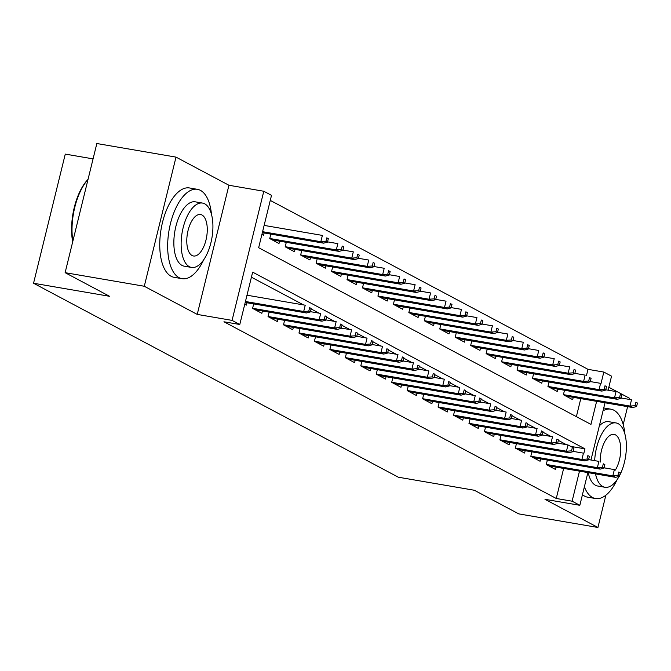 <?xml version="1.0" encoding="UTF-8"?>
<svg xmlns="http://www.w3.org/2000/svg" width="671" height="671" viewBox="0 0 671 671"><rect width="100%" height="100%" fill="white"/><g stroke="black" fill="none" stroke-linecap="round" stroke-linejoin="round"><path stroke-width="1.01" d="M586.404 375.794L587.989 369.335L603.825 372.061L611.549 376.163L608.102 390.195M629.39 399.413L629.658 398.331L608.823 387.259M93.068 158.876L65.272 154.104L33.55 283.246L398.322 477.207L474.322 490.249L518.758 513.885L597.936 527.473L605.863 495.206M33.55 283.246L109.558 296.297L65.121 272.669L96.842 143.527L176.012 157.115L144.29 286.257L197.232 314.405L232.065 320.386L263.787 191.252L271.512 195.353L258.654 247.708L590.966 424.407L596.628 401.342M197.232 314.405L228.945 185.263L176.012 157.115M228.945 185.263L263.787 191.252M587.989 369.335L270.279 200.403M623.216 424.55L627.611 406.66M65.121 272.669L144.29 286.257M547.36 460.063L546.253 464.542L555.529 469.474L556.108 467.133M531.902 451.851L530.803 456.33L540.071 461.254L540.65 458.914M516.444 443.632L515.345 448.111L524.613 453.042L525.192 450.694M500.985 435.412L499.887 439.891L509.163 444.823L509.734 442.474M485.527 427.192L484.428 431.671L493.705 436.603L494.284 434.263M470.077 418.972L468.97 423.451L478.247 428.383L478.826 426.043M454.619 410.753L453.521 415.232L462.789 420.163L463.367 417.823M439.161 402.533L438.062 407.012L447.339 411.944L447.909 409.604M423.703 394.322L422.604 398.792L431.881 403.724L432.451 401.384M408.253 386.102L407.146 390.581L416.423 395.513L417.001 393.164M392.795 377.882L391.696 382.361L400.964 387.293L401.543 384.944M377.337 369.662L376.238 374.141L385.506 379.073L386.085 376.725M361.879 361.443L360.78 365.921L370.056 370.853L370.627 368.513M346.421 353.223L345.322 357.702L354.598 362.634L355.177 360.293M330.971 345.003L329.864 349.482L339.14 354.414L339.719 352.074M315.513 336.783L314.414 341.262L323.682 346.194L324.261 343.854M300.054 328.572L298.956 333.051L308.232 337.983L308.803 335.634M284.596 320.352L283.498 324.831L292.774 329.763L293.344 327.414M269.138 312.132L268.039 316.611L277.316 321.543L277.895 319.195M253.688 303.913L252.59 308.392L261.858 313.323L262.436 310.983M576.372 416.649L580.792 398.624M261.916 234.431L263.552 235.295L264.122 232.954M270.832 234.104L269.734 238.582L279.002 243.514L279.581 241.174M286.291 242.323L285.192 246.802L294.46 251.734L295.039 249.394M301.74 250.543L300.642 255.022L309.918 259.954L310.497 257.614M317.198 258.763L316.1 263.242L325.376 268.174L325.947 265.833M332.657 266.983L331.558 271.461L340.834 276.393L341.405 274.045M348.115 275.202L347.016 279.681L356.284 284.613L356.863 282.265M363.573 283.422L362.466 287.901L371.742 292.833L372.321 290.484M379.023 291.633L377.924 296.112L387.201 301.044L387.779 298.704M394.481 299.853L393.382 304.332L402.659 309.264L403.229 306.924M409.939 308.073L408.84 312.552L418.108 317.484L418.687 315.144M425.397 316.293L424.298 320.772L433.567 325.703L434.145 323.363M440.855 324.512L439.748 328.991L449.025 333.923L449.604 331.575M456.305 332.732L455.206 337.211L464.483 342.143L465.053 339.794M471.763 340.952L470.665 345.431L479.941 350.363L480.511 348.014M487.221 349.163L486.123 353.642L495.391 358.574L495.97 356.234M502.68 357.383L501.572 361.862L510.849 366.794L511.428 364.454M518.129 365.603L517.031 370.082L526.307 375.014L526.886 372.673M533.588 373.822L532.489 378.301L541.765 383.233L542.336 380.893M549.046 382.042L547.947 386.521L557.215 391.453L557.794 389.113M564.504 390.262L563.405 394.741L572.673 399.673L573.252 397.324M583.854 453.361L584.961 448.84L252.657 272.141L239.79 324.496L223.955 321.778L556.267 498.478L563.648 468.425M566.358 444.647L558.373 440.402M550.899 436.427L542.914 432.183M535.441 428.215L527.456 423.971M519.983 419.996L511.998 415.752M504.525 411.776L496.548 407.532M489.075 403.556L481.09 399.312M473.617 395.336L465.632 391.092M458.159 387.117L450.174 382.873M442.701 378.897L434.724 374.653M427.242 370.686L419.266 366.433M411.793 362.466L403.808 358.222M396.335 354.246L388.35 350.002M380.876 346.026L372.891 341.782M365.418 337.807L357.442 333.562M349.968 329.587L341.984 325.343M334.51 321.367L326.525 317.123M319.052 313.147L311.067 308.903M303.594 304.936L251.415 277.19M244.772 304.24L246.4 305.104L246.978 302.764M587.871 472.585L579.836 505.305L544.995 499.325L597.936 527.473M579.836 505.305L572.103 501.195L579.484 471.151M556.267 498.478L572.103 501.195M239.79 324.496L232.065 320.386M605.016 402.785L590.958 460.004M600.998 383.56L603.825 372.061M502.378 441.216L569.234 452.69L566.458 451.214L567.993 444.932L570.778 446.408L584.961 448.84M308.777 311.134L310.321 311.956L311.176 308.467L309.633 307.645L308.777 311.134L303.695 311.495L306.479 312.98L245.209 302.453M245.443 301.497L303.695 311.495L305.238 305.213L246.987 295.215M309.633 307.645L311.176 308.467M306.479 312.98L310.321 311.956M327.465 242.156L328.32 238.666L326.777 237.844L325.921 241.334L327.465 242.156L323.623 243.17L320.839 241.694L322.382 235.412L264.131 225.406M325.921 241.334L320.839 241.694L262.587 231.688M323.623 243.17L262.353 232.652M326.777 237.844L328.32 238.666M72.678 241.895A44.244 20.516 -80.3 0 1 88.044 179.342M88.01 179.484A45.334 21.019 99.7 0 0 72.862 241.141M211.482 214.317A45.334 21.019 99.7 0 0 200.461 190.379A45.334 21.019 99.7 0 0 197.417 189.323A45.334 21.019 99.7 0 0 169.671 227.066A45.334 21.019 99.7 0 0 179.031 277.635A45.334 21.019 99.7 0 0 182.076 278.683A45.334 21.019 99.7 0 0 203.674 259.811M197.417 189.323L189.499 187.964A45.334 21.019 99.7 0 0 161.753 225.708A45.334 21.019 99.7 0 0 171.113 276.276A45.334 21.019 99.7 0 0 174.158 277.324L182.076 278.683M191.503 267.427L184.223 266.177A32.644 15.139 -80.3 0 1 182.026 265.414A32.644 15.139 -80.3 0 1 175.29 229.012A32.644 15.139 -80.3 0 1 195.269 201.837L202.55 203.087A32.644 15.139 99.7 0 0 182.571 230.262A32.644 15.139 99.7 0 0 189.314 266.664A32.644 15.139 99.7 0 0 191.503 267.427A32.644 15.139 99.7 0 0 211.482 240.252A32.644 15.139 99.7 0 0 204.747 203.841A32.644 15.139 99.7 0 0 202.55 203.087M192.057 255.5A21.036 9.755 99.7 0 0 193.466 255.986A21.036 9.755 99.7 0 0 206.341 238.473A21.036 9.755 99.7 0 0 202.005 215.014A21.036 9.755 99.7 0 0 200.587 214.527A21.036 9.755 99.7 0 0 187.712 232.04A21.036 9.755 99.7 0 0 192.057 255.5M624.936 434.171A45.334 21.019 99.7 0 0 613.915 410.224A45.334 21.019 99.7 0 0 610.87 409.167A45.334 21.019 99.7 0 0 603.044 410.803M584.374 486.802A45.334 21.019 99.7 0 0 592.485 497.479A45.334 21.019 99.7 0 0 595.529 498.528A45.334 21.019 99.7 0 0 617.127 479.656M582.445 494.67A45.334 21.019 99.7 0 0 584.567 496.121A45.334 21.019 99.7 0 0 587.611 497.169L595.529 498.528M595.521 473.902A32.644 15.139 99.7 0 0 602.768 486.517A32.644 15.139 99.7 0 0 604.965 487.272L597.676 486.022A32.644 15.139 -80.3 0 1 595.487 485.267A32.644 15.139 -80.3 0 1 588.241 472.652M599.354 425.842A32.644 15.139 -80.3 0 1 608.723 421.682L616.012 422.931A32.644 15.139 99.7 0 0 594.665 460.642M619.685 475.378A32.644 15.139 99.7 0 0 618.201 423.686A32.644 15.139 99.7 0 0 616.012 422.931M615.315 470.094A21.036 9.755 99.7 0 0 620.734 449.612A21.036 9.755 99.7 0 0 615.458 434.858A21.036 9.755 99.7 0 0 614.049 434.372A21.036 9.755 99.7 0 0 600.26 462.084M604.965 487.272A32.644 15.139 99.7 0 0 619.123 476.418M324.227 319.354L325.779 320.176L326.634 316.687L325.091 315.865L324.227 319.354L319.153 319.715L321.937 321.199L255.081 309.717M252.606 308.291L319.153 319.715L320.696 313.432L310.396 311.663M325.091 315.865L326.634 316.687M321.937 321.199L325.779 320.176M339.685 327.574L341.237 328.396L342.093 324.907L340.541 324.085L339.685 327.574L334.611 327.934L337.396 329.411L270.53 317.937M268.065 316.511L334.611 327.934L336.154 321.652L325.846 319.882M340.541 324.085L342.093 324.907M337.396 329.411L341.237 328.396M355.144 335.794L356.687 336.616L357.551 333.126L355.999 332.304L355.144 335.794L350.069 336.154L352.845 337.63L285.989 326.156M283.523 324.73L350.069 336.154L351.612 329.872L341.304 328.102M355.999 332.304L357.551 333.126M352.845 337.63L356.687 336.616M370.602 344.013L372.145 344.835L373.001 341.346L371.457 340.524L370.602 344.013L365.519 344.374L368.304 345.85L301.447 334.376M298.981 332.95L365.519 344.374L367.062 338.092L356.762 336.322M371.457 340.524L373.001 341.346M368.304 345.85L372.145 344.835M342.923 250.375L343.778 246.878L342.235 246.056L341.38 249.553L342.923 250.375L339.081 251.39L336.297 249.914L337.84 243.632L327.54 241.862M341.38 249.553L336.297 249.914L269.759 238.482M339.081 251.39L272.225 239.908M342.235 246.056L343.778 246.878M358.381 258.587L359.237 255.097L357.693 254.275L356.829 257.765L358.381 258.587L354.54 259.61L351.755 258.125L353.298 251.843L342.998 250.082M356.829 257.765L351.755 258.125L285.209 246.702M354.54 259.61L287.683 248.127M357.693 254.275L359.237 255.097M373.839 266.806L374.695 263.317L373.143 262.495L372.288 265.984L373.839 266.806L369.998 267.83L367.213 266.345L368.756 260.063L358.448 258.293M372.288 265.984L367.213 266.345L300.667 254.921M369.998 267.83L303.133 256.347M373.143 262.495L374.695 263.317M389.289 275.026L390.153 271.537L388.601 270.715L387.746 274.204L389.289 275.026L385.448 276.049L382.671 274.565L384.215 268.283L373.906 266.513M387.746 274.204L382.671 274.565L316.125 263.141M385.448 276.049L318.591 264.567M388.601 270.715L390.153 271.537M386.06 352.233L387.603 353.055L388.459 349.557L386.915 348.744L386.06 352.233L380.977 352.594L383.762 354.07L316.905 342.587M314.439 341.17L380.977 352.594L382.52 346.311L372.22 344.542M386.915 348.744L388.459 349.557M383.762 354.07L387.603 353.055M404.747 283.246L405.603 279.757L404.059 278.935L403.204 282.424L404.747 283.246L400.906 284.261L398.121 282.785L399.664 276.502L389.365 274.733M403.204 282.424L398.121 282.785L331.583 271.361M400.906 284.261L334.049 272.787M404.059 278.935L405.603 279.757M401.51 360.444L403.061 361.266L403.917 357.777L402.374 356.955L401.51 360.444L396.435 360.805L399.22 362.29L332.363 350.807M329.889 349.381L396.435 360.805L397.978 354.523L387.67 352.761M402.374 356.955L403.917 357.777M399.22 362.29L403.061 361.266M420.205 291.466L421.061 287.976L419.518 287.154L418.662 290.644L420.205 291.466L416.364 292.481L413.579 291.004L415.123 284.722L404.823 282.952M418.662 290.644L413.579 291.004L347.041 279.581M416.364 292.481L349.507 281.006M419.518 287.154L421.061 287.976M416.968 368.664L418.511 369.486L419.375 365.997L417.823 365.175L416.968 368.664L411.893 369.025L414.67 370.509L347.813 359.027M345.347 357.601L411.893 369.025L413.437 362.743L403.128 360.973M417.823 365.175L419.375 365.997M414.67 370.509L418.511 369.486M435.664 299.685L436.519 296.196L434.976 295.374L434.112 298.863L435.664 299.685L431.822 300.7L429.037 299.224L430.581 292.942L420.272 291.172M434.112 298.863L429.037 299.224L362.491 287.8M431.822 300.7L364.965 289.226M434.976 295.374L436.519 296.196M432.426 376.884L433.969 377.706L434.825 374.217L433.281 373.395L432.426 376.884L427.343 377.245L430.128 378.729L363.271 367.247M360.805 365.821L427.343 377.245L428.886 370.962L418.587 369.193M433.281 373.395L434.825 374.217M430.128 378.729L433.969 377.706M451.113 307.905L451.977 304.408L450.426 303.586L449.57 307.083L451.113 307.905L447.272 308.92L444.496 307.444L446.039 301.162L435.731 299.392M449.57 307.083L444.496 307.444L377.949 296.02M447.272 308.92L380.415 297.438M450.426 303.586L451.977 304.408M447.884 385.104L449.427 385.926L450.283 382.436L448.74 381.614L447.884 385.104L442.801 385.464L445.586 386.941L378.729 375.466M376.263 374.041L442.801 385.464L444.345 379.182L434.045 377.412M448.74 381.614L450.283 382.436M445.586 386.941L449.427 385.926M466.571 316.116L467.427 312.627L465.884 311.805L465.028 315.295L466.571 316.116L462.73 317.14L459.945 315.655L461.489 309.373L451.189 307.612M465.028 315.295L459.945 315.655L393.407 304.231M462.73 317.14L395.873 305.657M465.884 311.805L467.427 312.627M463.334 393.323L464.886 394.145L465.741 390.656L464.198 389.834L463.334 393.323L458.259 393.684L461.044 395.16L394.187 383.686M391.721 382.26L458.259 393.684L459.803 387.402L449.503 385.632M464.198 389.834L465.741 390.656M461.044 395.16L464.886 394.145M482.03 324.336L482.885 320.847L481.342 320.025L480.486 323.514L482.03 324.336L478.188 325.36L475.403 323.875L476.947 317.593L466.647 315.823M480.486 323.514L475.403 323.875L408.865 312.451M478.188 325.36L411.331 313.877M481.342 320.025L482.885 320.847M478.792 401.543L480.344 402.365L481.199 398.876L479.648 398.054L478.792 401.543L473.718 401.904L476.502 403.38L409.637 391.906M407.171 390.48L473.718 401.904L475.261 395.622L464.953 393.852M479.648 398.054L481.199 398.876M476.502 403.38L480.344 402.365M497.488 332.556L498.343 329.067L496.8 328.245L495.936 331.734L497.488 332.556L493.646 333.579L490.862 332.095L492.405 325.812L482.105 324.043M495.936 331.734L490.862 332.095L424.324 320.671M493.646 333.579L426.79 322.097M496.8 328.245L498.343 329.067M494.25 409.763L495.794 410.585L496.657 407.096L495.106 406.274L494.25 409.763L489.176 410.124L491.952 411.6L425.095 400.117M422.629 398.7L489.176 410.124L490.719 403.841L480.411 402.072M495.106 406.274L496.657 407.096M491.952 411.6L495.794 410.585M512.946 340.776L513.801 337.287L512.25 336.465L511.394 339.954L512.946 340.776L509.104 341.791L506.32 340.314L507.863 334.032L497.555 332.262M511.394 339.954L506.32 340.314L439.773 328.891M509.104 341.791L442.239 330.317M512.25 336.465L513.801 337.287M528.396 348.995L529.26 345.506L527.708 344.684L526.852 348.174L528.396 348.995L524.554 350.01L521.778 348.534L523.321 342.252L513.013 340.482M526.852 348.174L521.778 348.534L455.232 337.11M524.554 350.01L457.697 338.536M527.708 344.684L529.26 345.506M543.854 357.215L544.709 353.726L543.166 352.904L542.311 356.393L543.854 357.215L540.012 358.23L537.228 356.754L538.771 350.472L528.471 348.702M542.311 356.393L537.228 356.754L470.69 345.33M540.012 358.23L473.156 346.756M543.166 352.904L544.709 353.726M509.708 417.983L511.252 418.805L512.107 415.307L510.564 414.485L509.708 417.983L504.626 418.343L507.41 419.82L440.553 408.337M438.088 406.911L504.626 418.343L506.169 412.053L495.869 410.291M510.564 414.485L512.107 415.307M507.41 419.82L511.252 418.805M525.167 426.194L526.71 427.016L527.565 423.527L526.022 422.705L525.167 426.194L520.084 426.555L522.868 428.039L456.012 416.557M453.546 415.131L520.084 426.555L521.627 420.272L511.327 418.503M526.022 422.705L527.565 423.527M522.868 428.039L526.71 427.016M540.616 434.414L542.168 435.236L543.024 431.747L541.48 430.925L540.616 434.414L535.542 434.774L538.327 436.259L471.47 424.777M468.995 423.351L535.542 434.774L537.085 428.492L526.785 426.722M541.48 430.925L543.024 431.747M538.327 436.259L542.168 435.236M559.312 365.435L560.168 361.946L558.624 361.124L557.769 364.613L559.312 365.435L555.471 366.45L552.686 364.974L554.229 358.691L543.929 356.922M557.769 364.613L552.686 364.974L486.148 353.55M555.471 366.45L488.614 354.967M558.624 361.124L560.168 361.946M556.074 442.634L557.618 443.456L558.482 439.966L556.93 439.144L556.074 442.634L551 442.994L553.776 444.47L486.92 432.996M484.454 431.57L551 442.994L552.543 436.712L542.235 434.942M556.93 439.144L558.482 439.966M553.776 444.47L557.618 443.456M574.77 373.655L575.626 370.157L574.082 369.335L573.219 372.833L574.77 373.655L570.929 374.67L568.144 373.193L569.687 366.903L559.388 365.141M573.219 372.833L568.144 373.193L501.598 361.761M570.929 374.67L504.072 363.187M574.082 369.335L575.626 370.157M572.388 447.364L571.533 450.853L573.076 451.675L573.931 448.186L567.993 444.932L557.693 443.162M571.533 450.853L566.458 451.214L499.912 439.79M570.778 446.408L573.931 448.186M569.234 452.69L573.076 451.675M590.22 381.866L591.084 378.377L589.532 377.555L588.677 381.044L590.22 381.866L586.379 382.889L583.602 381.405L585.146 375.123L574.837 373.353M588.677 381.044L583.602 381.405L517.056 369.981M586.379 382.889L519.522 371.407M589.532 377.555L591.084 378.377M586.991 459.073L588.534 459.895L589.39 456.406L587.846 455.584L586.991 459.073L581.908 459.434L584.693 460.91L517.836 449.436M515.37 448.01L581.908 459.434L583.451 453.151L573.151 451.382M587.846 455.584L589.39 456.406M584.693 460.91L588.534 459.895M605.678 390.086L606.534 386.597L604.99 385.775L604.135 389.264L605.678 390.086L601.837 391.109L599.06 389.625L600.595 383.342L590.295 381.573M604.135 389.264L599.06 389.625L532.514 378.201M601.837 391.109L534.98 379.627M604.99 385.775L606.534 386.597M602.449 467.293L603.992 468.115L604.848 464.626L603.304 463.804L602.449 467.293L597.366 467.653L600.151 469.13L533.294 457.656M530.828 456.23L597.366 467.653L598.909 461.371L588.61 459.601M603.304 463.804L604.848 464.626M600.151 469.13L603.992 468.115M621.136 398.306L621.992 394.816L620.449 393.994L619.593 397.484L621.136 398.306L617.295 399.32L614.51 397.844L616.053 391.562L605.754 389.792M619.593 397.484L614.51 397.844L547.972 386.421M617.295 399.32L550.438 387.846M620.449 393.994L621.992 394.816M617.899 475.513L619.45 476.335L620.306 472.837L618.754 472.015L617.899 475.513L612.824 475.873L615.609 477.349L548.744 465.867M546.278 464.441L612.824 475.873L614.368 469.591L604.059 467.821M618.754 472.015L620.306 472.837M615.609 477.349L619.45 476.335M636.594 406.525L637.45 403.036L635.907 402.214L635.051 405.703L636.594 406.525L632.753 407.54L629.968 406.064L631.512 399.782L621.212 398.012M635.051 405.703L629.968 406.064L563.43 394.64M632.753 407.54L565.896 396.066M635.907 402.214L637.45 403.036M610.87 409.167L603.749 407.951"/></g></svg>
